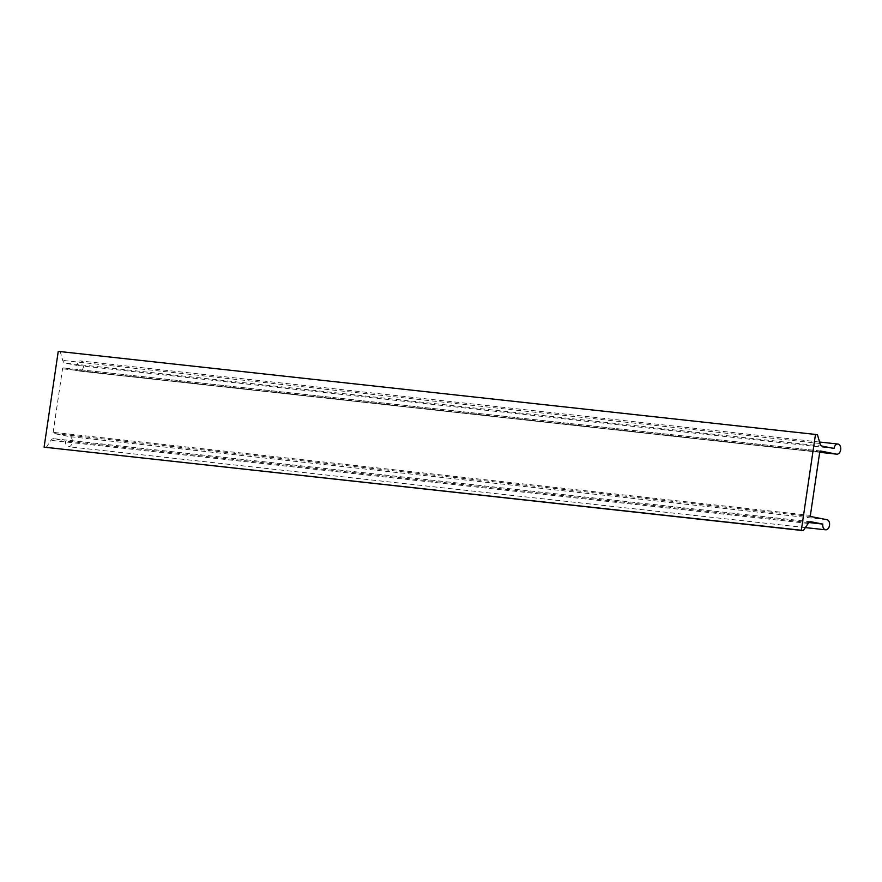 <?xml version="1.0" encoding="UTF-8"?>
<svg xmlns="http://www.w3.org/2000/svg" width="882" height="882" viewBox="0 0 882 882"><rect width="100%" height="100%" fill="white"/><g stroke="black" fill="none" stroke-linecap="round" stroke-linejoin="round"><path stroke-width="0.66" stroke-dasharray="4.41 3.31" d="M46.107 447.56L50.947 440.339A5.105 3.396 -83.7 0 1 53.813 438.696A5.105 3.396 -83.7 0 1 54 438.729L65.61 441A5.105 3.396 96.3 0 0 68.388 446.722A5.105 3.396 96.3 0 0 72.302 442.169A5.105 3.396 96.3 0 0 69.689 436.612L53.67 433.481A1.025 0.684 -83.7 0 1 53.152 432.334L62.534 368.808A1.025 0.684 -83.7 0 1 63.317 367.926L79.369 371.068A5.105 3.396 96.3 0 0 79.556 371.09A5.105 3.396 96.3 0 0 83.492 366.394A5.105 3.396 96.3 0 0 80.67 360.958A5.105 3.396 96.3 0 0 76.778 365.368L65.169 363.097A5.105 3.396 -83.7 0 1 62.754 360.407L60.252 351.753L58.245 351.367M834.008 448.453L76.778 365.368M817.482 434.837L60.252 351.753M808.926 522.552L65.61 441M820.547 451L63.317 367.926A1.025 0.684 -83.7 0 1 63.35 367.926L820.503 451M79.556 371.09L819.709 452.301L79.369 371.068M822.399 446.171L65.169 363.097M819.984 443.492L62.754 360.407M808.177 523.423L50.947 440.339M810.856 521.769L54 438.729M826.919 519.696L69.689 436.612M810.9 516.554L53.67 433.481M810.382 515.419L53.152 432.334M819.764 451.882L62.534 368.808M819.554 442.025L80.67 360.958M811.043 521.78L53.813 438.696M805.376 527.59L68.388 446.722"/><path stroke-width="1.32" d="M822.84 524.084A5.105 3.396 96.3 0 0 825.618 529.806A5.105 3.396 96.3 0 0 829.532 525.253A5.105 3.396 96.3 0 0 826.919 519.696L810.9 516.554A1.025 0.684 -83.7 0 1 810.382 515.419L819.764 451.882A1.025 0.684 -83.7 0 1 820.58 451.011L836.599 454.142A5.105 3.396 96.3 0 0 836.786 454.175A5.105 3.396 96.3 0 0 840.711 449.478A5.105 3.396 96.3 0 0 837.9 444.032A5.105 3.396 96.3 0 0 834.008 448.453L822.399 446.171A5.105 3.396 -83.7 0 1 819.984 443.492L817.482 434.837L815.475 434.44L58.245 351.367L44.1 447.163L803.337 530.633L808.177 523.423A5.105 3.396 -83.7 0 1 811.043 521.78A5.105 3.396 -83.7 0 1 811.231 521.813L822.84 524.084L808.926 522.552M815.475 434.44L801.33 530.247L44.1 447.163M801.33 530.247L803.337 530.633M836.599 454.142L819.709 452.29L836.786 454.175M837.9 444.032L819.554 442.025M825.618 529.806L805.376 527.59"/></g></svg>
